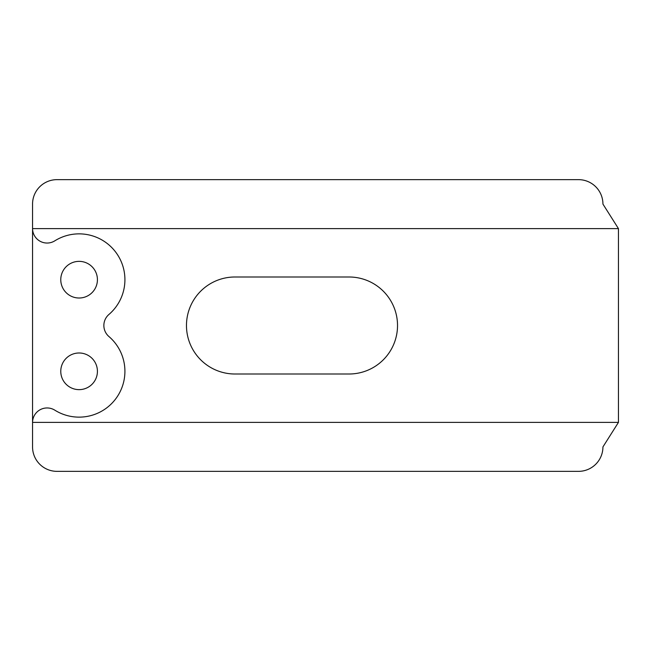 <?xml version="1.0" encoding="UTF-8"?>
<svg xmlns="http://www.w3.org/2000/svg" width="651" height="651" viewBox="0 0 651 651"><rect width="100%" height="100%" fill="white"/><g stroke="black" fill="none" stroke-linecap="round" stroke-linejoin="round"><path stroke-width="0.98" d="M47.1 243.043A14.55 14.55 0 0 1 32.55 228.493L32.55 204.08A24.437 24.437 0 0 1 56.987 179.643L578.495 179.643A24.437 24.437 0 0 1 602.932 204.08L618.45 228.615L618.45 422.385L32.55 422.385A14.55 14.55 0 0 1 54.814 410.171A45.814 45.814 0 0 0 122.062 387.223A45.814 45.814 0 0 0 108.937 336.543A14.55 14.55 0 0 1 108.937 314.457A45.814 45.814 0 0 0 116.016 252.547A45.814 45.814 0 0 0 54.814 240.829A14.55 14.55 0 0 1 47.1 243.043M79.097 261.36A18.326 18.326 0 0 0 60.771 279.686A18.326 18.326 0 0 0 79.097 298.012A18.326 18.326 0 0 0 97.422 279.686A18.326 18.326 0 0 0 79.097 261.36M79.097 352.988A18.326 18.326 0 0 0 60.771 371.314A18.326 18.326 0 0 0 79.097 389.64A18.326 18.326 0 0 0 97.422 371.314A18.326 18.326 0 0 0 79.097 352.988M349.026 374.008A48.508 48.508 0 0 0 397.525 325.5A48.508 48.508 0 0 0 349.026 276.992L234.978 276.992A48.508 48.508 0 0 0 186.471 325.5A48.508 48.508 0 0 0 234.978 374.008L349.026 374.008M32.55 228.615L618.45 228.615M618.45 422.385L602.932 446.92A24.437 24.437 0 0 1 578.495 471.357L56.987 471.357A24.437 24.437 0 0 1 32.55 446.92L32.55 228.493"/></g></svg>
